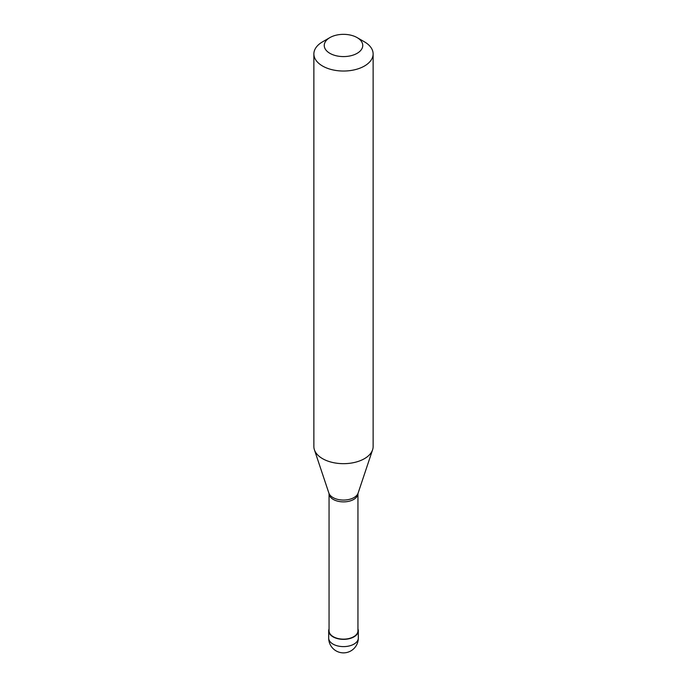 <?xml version="1.0" encoding="UTF-8"?>
<svg xmlns="http://www.w3.org/2000/svg" width="687" height="687" viewBox="0 0 687 687"><rect width="100%" height="100%" fill="white"/><g stroke="black" fill="none" stroke-linecap="round" stroke-linejoin="round"><path stroke-width="1.03" d="M329.056 628.906A14.813 8.553 0 0 0 328.687 630.803A14.813 8.553 0 0 0 337.832 638.704A14.813 8.553 0 0 0 353.977 636.858A14.813 8.553 180 0 0 358.313 630.803A14.813 8.553 180 0 0 357.944 628.906M329.056 493.841L329.056 630.803A14.444 8.338 0 0 0 337.97 638.506A14.444 8.338 0 0 0 353.711 636.703A14.444 8.338 180 0 0 357.944 630.803L357.944 493.841M328.884 493.094L329.09 494.056A14.444 8.338 0 0 0 338.39 501.338A14.444 8.338 0 0 0 353.711 499.44A14.444 8.338 180 0 0 357.91 494.056L358.116 493.094A14.891 8.596 180 0 1 354.028 497.543A14.891 8.596 0 0 1 339.138 499.689A14.891 8.596 0 0 1 328.884 493.094L314.414 449.813A29.627 17.106 0 0 0 334.818 462.918A29.627 17.106 0 0 0 364.445 458.667A29.627 17.106 180 0 0 372.586 449.813A29.627 17.106 180 0 0 373.127 446.567L373.127 53.929A29.627 17.106 180 0 1 364.445 66.029A29.627 17.106 0 0 1 332.165 69.731A29.627 17.106 0 0 1 313.873 53.929A29.627 17.106 0 0 1 322.555 41.838L329.88 37.605A19.253 11.121 0 0 0 329.889 53.328A19.253 11.121 0 0 0 357.12 53.328A19.253 11.121 180 0 0 357.12 37.605L364.445 41.838A29.627 17.106 180 0 1 373.127 53.929M313.873 53.929L313.873 446.567A29.627 17.106 0 0 0 314.414 449.813M322.555 41.838L329.88 37.605A19.253 11.121 180 0 1 357.12 37.605M358.313 638.06A14.813 14.813 0 0 1 350.902 650.89A14.813 14.813 0 0 1 328.687 638.06A14.813 8.553 0 0 0 337.832 645.96A14.813 8.553 0 0 0 353.977 644.114A14.813 8.553 180 0 0 358.313 638.06L358.313 630.803M328.687 638.06L328.687 630.803M358.116 493.094L372.586 449.813"/></g></svg>
